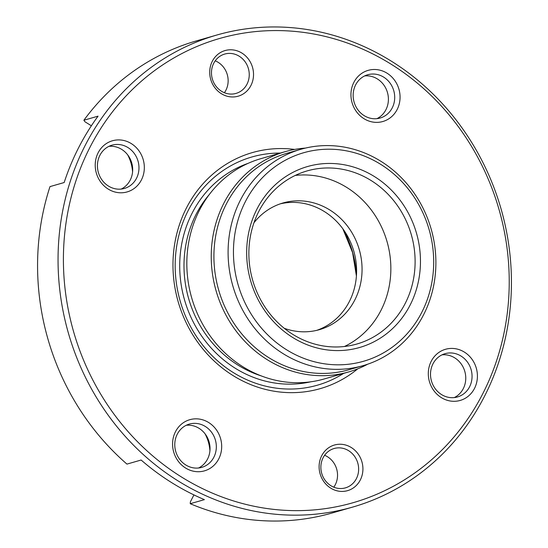 <?xml version="1.0" encoding="UTF-8"?>
<svg xmlns="http://www.w3.org/2000/svg" width="548" height="548" viewBox="0 0 548 548"><rect width="100%" height="100%" fill="white"/><g stroke="black" fill="none" stroke-linecap="round" stroke-linejoin="round"><path stroke-width="0.82" d="M321.669 473.177A20.468 18.755 -106 0 1 334.095 448.524A20.468 18.755 -106 0 1 357.837 463.218A20.468 18.755 -106 0 1 345.411 487.864A20.468 18.755 -106 0 1 321.669 473.177M333.787 487.179A20.468 18.755 74 0 0 336.732 469.287A20.468 18.755 74 0 0 324.615 455.285M212.275 78.72A20.468 18.755 -106 0 1 224.701 54.067A20.468 18.755 -106 0 1 248.443 68.76A20.468 18.755 -106 0 1 236.017 93.407A20.468 18.755 -106 0 1 212.275 78.72M224.392 92.722A20.468 18.755 74 0 0 227.338 74.829A20.468 18.755 74 0 0 215.22 60.828M127.677 154.858A38.887 35.634 -106 0 1 131.136 163.51A38.887 35.634 -106 0 1 132.575 171.894M205.027 433.776A38.887 35.634 -106 0 1 208.493 442.428A38.887 35.634 -106 0 1 209.932 450.819M216.837 35.024L196.362 40.915A245.607 225.064 74 0 0 83.885 120.238L98.058 116.155A245.607 225.064 -106 0 0 64.171 182.532L49.991 186.608A245.607 225.064 74 0 0 47.272 336.698A245.607 225.064 74 0 0 126.951 464.101L141.124 460.025A245.607 225.064 -106 0 0 204.411 499.639L190.231 503.715A245.607 225.064 74 0 0 332.17 512.983L352.645 507.092A245.607 225.064 -106 0 1 67.747 330.807A245.607 225.064 -106 0 1 216.837 35.024A245.607 225.064 -106 0 1 501.735 211.309A245.607 225.064 -106 0 1 352.645 507.092M210.644 79.152A23.742 21.756 -106 0 1 225.276 50.498A23.742 21.756 -106 0 1 252.594 67.603A23.742 21.756 -106 0 1 237.962 96.256A23.742 21.756 -106 0 1 210.644 79.152M320.039 473.609A23.742 21.756 -106 0 1 334.67 444.955A23.742 21.756 -106 0 1 361.988 462.06A23.742 21.756 -106 0 1 347.357 490.713A23.742 21.756 -106 0 1 320.039 473.609M441.989 354.857A22.516 20.632 -106 0 1 464.875 371.647A22.516 20.632 -106 0 1 454.278 397.581M431.392 380.792A22.516 20.632 -106 0 1 445.058 353.679A22.516 20.632 -106 0 1 471.17 369.838A22.516 20.632 -106 0 1 457.505 396.951A22.516 20.632 -106 0 1 431.392 380.792M429.351 381.333A26.605 24.379 -106 0 1 445.743 349.22A26.605 24.379 -106 0 1 476.363 368.386A26.605 24.379 -106 0 1 459.971 400.499A26.605 24.379 -106 0 1 429.351 381.333M364.632 75.932A22.516 20.632 -106 0 1 387.518 92.722A22.516 20.632 -106 0 1 376.928 118.656M354.035 101.866A22.516 20.632 -106 0 1 367.708 74.754A22.516 20.632 -106 0 1 393.82 90.913A22.516 20.632 -106 0 1 380.154 118.026A22.516 20.632 -106 0 1 354.035 101.866M351.994 102.408A26.605 24.379 -106 0 1 368.393 70.295A26.605 24.379 -106 0 1 399.013 89.461A26.605 24.379 -106 0 1 382.614 121.574A26.605 24.379 -106 0 1 351.994 102.408M108.908 146.35A22.516 20.632 -106 0 1 131.794 163.14A22.516 20.632 -106 0 1 121.197 189.074M98.311 172.284A22.516 20.632 -106 0 1 111.977 145.172A22.516 20.632 -106 0 1 138.089 161.331A22.516 20.632 -106 0 1 124.423 188.444A22.516 20.632 -106 0 1 98.311 172.284M96.27 172.826A26.605 24.379 -106 0 1 112.662 140.713A26.605 24.379 -106 0 1 143.281 159.879A26.605 24.379 -106 0 1 126.889 191.992A26.605 24.379 -106 0 1 96.27 172.826M186.258 425.275A22.516 20.632 -106 0 1 209.144 442.065A22.516 20.632 -106 0 1 198.547 467.999M175.661 451.203A22.516 20.632 -106 0 1 189.327 424.09A22.516 20.632 -106 0 1 215.446 440.25A22.516 20.632 -106 0 1 201.78 467.369A22.516 20.632 -106 0 1 175.661 451.203M173.62 451.751A26.605 24.379 -106 0 1 190.019 419.638A26.605 24.379 -106 0 1 220.639 438.804A26.605 24.379 -106 0 1 204.24 470.917A26.605 24.379 -106 0 1 173.62 451.751M250.381 279.918A94.153 86.276 -106 0 1 308.408 166.291A94.153 86.276 -106 0 1 416.747 234.112A94.153 86.276 -106 0 1 358.728 347.74A94.153 86.276 -106 0 1 250.381 279.918M411.555 235.558A90.057 82.522 74 0 0 307.092 170.921A90.057 82.522 74 0 0 252.423 279.377A90.057 82.522 74 0 0 356.885 344.014A90.057 82.522 74 0 0 411.555 235.558M367.646 364.221A114.614 105.031 -106 0 1 348.72 371.921L324.306 378.942A114.614 105.031 -106 0 1 191.355 296.674A114.614 105.031 -106 0 1 260.93 158.646L285.337 151.618A114.614 105.031 -106 0 1 305.469 148.083M357.769 368.818A122.807 112.532 -106 0 1 177.819 300.482A122.807 112.532 -106 0 1 294.66 149.433M343.644 373.38A118.711 108.785 -106 0 1 179.86 299.941A118.711 108.785 -106 0 1 280.268 153.077M237.729 283.405A108.477 99.407 74 0 0 362.557 361.543A108.477 99.407 74 0 0 429.406 230.626A108.477 99.407 74 0 0 304.578 152.481A108.477 99.407 74 0 0 237.729 283.405M431.447 230.078A112.573 103.154 -106 0 1 363.112 365.646A112.573 103.154 -106 0 1 232.537 284.85A112.573 103.154 -106 0 1 300.866 149.282A112.573 103.154 -106 0 1 431.447 230.078M363.112 365.646L348.939 369.729A112.573 103.154 -106 0 1 218.357 288.926A112.573 103.154 -106 0 1 286.693 153.365L300.866 149.282M348.72 371.921A114.614 105.031 -106 0 1 215.761 289.652A114.614 105.031 -106 0 1 285.337 151.618M72.939 329.362A241.517 221.317 74 0 0 350.857 503.338A241.517 221.317 74 0 0 499.694 211.85A241.517 221.317 74 0 0 221.776 37.874A241.517 221.317 74 0 0 72.939 329.362M280.295 203.835A65.904 60.39 -106 0 1 353.994 251.854A65.904 60.39 -106 0 1 316.696 330.369M253.943 222.789A65.904 60.39 -106 0 1 283.008 202.979A65.904 60.39 -106 0 1 359.461 250.285A65.904 60.39 -106 0 1 319.45 329.649A65.904 60.39 -106 0 1 284.302 328.314M295.256 175.429A90.057 82.522 -106 0 1 387.299 242.538A90.057 82.522 -106 0 1 344.466 346.487M193.924 494.906L190.375 501.865L190.231 503.715M83.885 120.238L84.967 121.772L91.372 125.787M209.199 194.629A110.525 101.277 74 0 0 188.354 297.585A110.525 101.277 74 0 0 261.362 375.942M310.887 381.785A113.799 104.284 -106 0 1 184.203 298.742A113.799 104.284 -106 0 1 248.052 163.366M343.267 229.386A99.784 91.441 -106 0 1 352.7 252.594A99.784 91.441 -106 0 1 356.467 275.26M356.412 276L352.597 252.628L342.829 228.783"/></g></svg>
